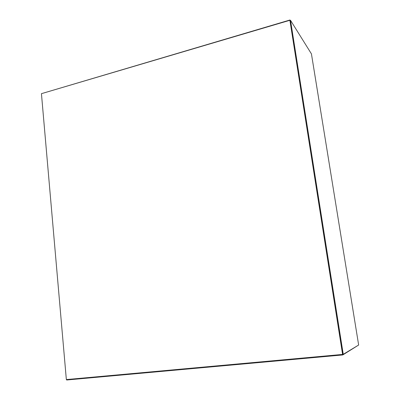 <?xml version="1.0" encoding="UTF-8"?>
<svg xmlns="http://www.w3.org/2000/svg" width="400" height="400" viewBox="0 0 400 400"><rect width="100%" height="100%" fill="white"/><g stroke="black" fill="none" stroke-linecap="round" stroke-linejoin="round"><path stroke-width="0.6" d="M66.35 379.575L41.44 93.67L289.885 20.285L342.585 354.425L66.35 379.575M289.885 20.285L290.52 20.335L311.435 53.89L358.65 345.025L343.25 354.32L290.52 20.335M66.62 379.55L66.66 380L342.77 354.95L342.585 354.425M342.675 354.37L290.01 20.485L342.675 354.37L343.25 354.32M41.46 93.87L66.345 379.535M342.77 354.95L358.225 345.285M41.69 93.595L289.935 20L290.2 20.43M289.935 20L290.01 20.485"/></g></svg>
